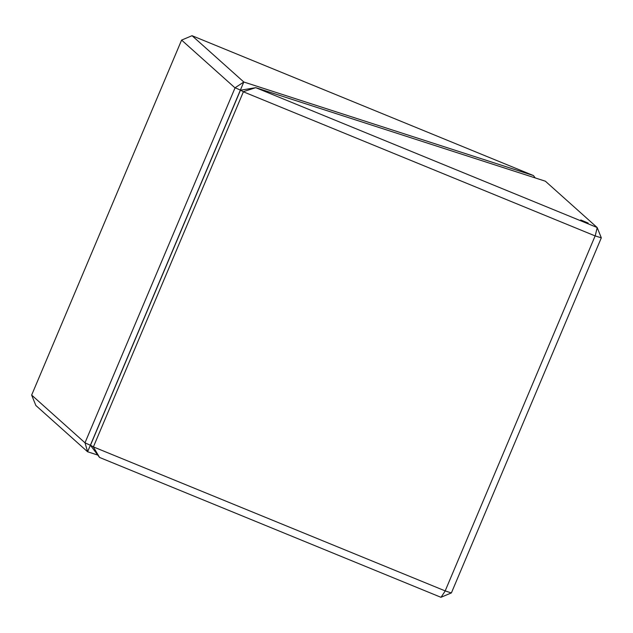 <?xml version="1.0" encoding="UTF-8"?>
<svg xmlns="http://www.w3.org/2000/svg" width="633" height="633" viewBox="0 0 633 633"><rect width="100%" height="100%" fill="white"/><g stroke="black" fill="none" stroke-linecap="round" stroke-linejoin="round"><path stroke-width="0.95" d="M580.785 219.96L588.192 223.093M93.328 446.874L90.495 445.221L240.453 90.226L255.756 87.671L597.148 227.516L601.318 237.834L451.4 592.907L440.948 597.299L99.555 457.445L93.328 446.874L445.181 590.898L595.131 235.911L243.381 91.809L93.431 446.803M243.381 91.809L240.556 90.155M255.7 87.671L243.365 91.674M601.318 237.834L595.131 235.911M595.218 235.856L597.196 227.627M597.148 227.516L545.377 181.204L255.756 87.671M90.511 445.355L99.516 457.406M445.181 590.898L451.313 592.955M441.051 597.267L445.205 590.985M243.8 82.037L240.382 90.076L235.096 87.758L243.824 82.013L533.445 175.555L535.225 177.928M97.775 455.072L87.615 451.772L240.382 90.076M90.345 445.276L84.988 442.807L235.096 87.758M234.946 87.813L181.6 40.093L192.052 35.701L243.824 82.013M87.623 451.796L35.852 405.484L31.65 395.079L84.988 442.807M85.059 442.958L87.615 451.772M181.6 40.093L31.65 395.079M533.445 175.555L192.052 35.701"/></g></svg>
